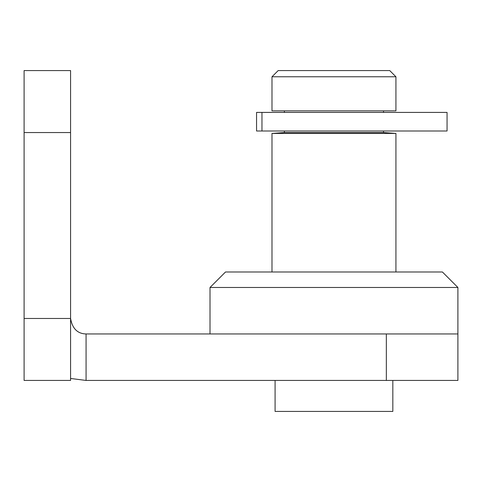 <?xml version="1.0" encoding="UTF-8"?>
<svg xmlns="http://www.w3.org/2000/svg" width="482" height="482" viewBox="0 0 482 482"><rect width="100%" height="100%" fill="white"/><g stroke="black" fill="none" stroke-linecap="round" stroke-linejoin="round"><path stroke-width="0.72" d="M447.055 112.408L256.557 112.408L256.557 131.002L447.055 131.002L447.055 112.408M86.073 350.04L86.073 333.96L457.9 333.96L457.9 287.477L210.013 287.477L210.013 333.96L457.9 333.96L457.9 380.437L86.073 380.437L86.073 350.04M86.073 380.437L70.577 378.466M24.1 318.463L70.577 318.463L70.577 70.577L24.1 70.577L24.1 380.437L70.577 380.437L70.577 318.463C72.324 328.567 77.488 333.731 86.073 333.96M24.1 70.577L70.577 70.577M383.533 132.55L284.38 132.55L271.987 133.418L395.927 133.418L383.533 132.55L383.533 131.002M271.987 110.86L395.927 110.86L395.927 76.777L271.987 76.777L271.987 110.86M271.987 76.777L278.18 70.577L389.733 70.577L395.927 76.777M275.083 380.437L275.083 411.423L392.83 411.423L392.83 380.437M210.013 287.477L225.51 271.987L442.41 271.987L457.9 287.477M261.961 131.002L261.961 112.408M386.335 380.437L386.335 333.96M24.1 132.55L70.577 132.55M383.533 112.408L383.533 110.86M284.38 132.55L284.38 131.002M284.38 112.408L284.38 110.86M395.927 271.987L395.927 133.418M271.987 271.987L271.987 133.418"/></g></svg>
